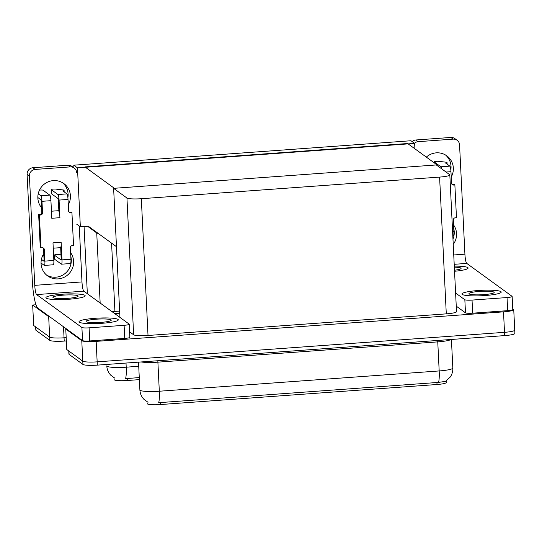 <?xml version="1.0" encoding="UTF-8"?>
<svg xmlns="http://www.w3.org/2000/svg" width="542" height="542" viewBox="0 0 542 542"><rect width="100%" height="100%" fill="white"/><g stroke="black" fill="none" stroke-linecap="round" stroke-linejoin="round"><path stroke-width="0.81" d="M139.375 379.63L127.316 380.504A11.172 1.538 177.2 0 1 114.369 379.881A11.172 1.538 177.2 0 1 114.193 379.63A11.172 1.538 177.2 0 1 114.193 379.617L114.193 379.63M87.343 293.717L84.064 226.556M76.673 224.151L80.352 226.82L87.594 226.299L96.733 232.938A12.419 1.707 -2.8 0 0 98.204 233.419M87.594 226.299L88.326 226.244L116.483 246.698M63.516 326.772L64.058 337.802L66.192 337.652L64.058 337.802A12.419 1.707 177.2 0 1 49.674 337.11L33.679 325.485L32.676 305.01L35.989 304.773M50.27 317.145A12.419 1.707 177.2 0 1 48.672 316.636L32.676 305.01M119.735 313.222L114.687 313.588M111.95 311.596A12.419 1.707 -2.8 0 0 114.918 311.433L119.626 311.088M73.787 165.188L77.465 167.857L414.65 143.413L410.971 140.744L73.787 165.188L73.915 167.824M414.65 143.413L414.915 148.813M77.465 167.857L80.352 226.82M437.082 165.506L437.048 164.897L114.355 188.291L84.938 166.909L407.631 143.522L437.048 164.897M446.161 380.979L446.235 382.537A11.172 1.538 177.2 0 1 437.028 384.502L160.412 404.549A11.172 1.538 177.2 0 1 147.465 403.925A11.172 1.538 177.2 0 1 147.295 403.675A11.172 1.538 177.2 0 1 147.295 403.668L147.295 403.675M514.548 329.861A12.419 1.707 177.2 0 1 514.737 330.139A12.419 1.707 177.2 0 1 504.507 332.327L97.154 361.853A12.419 1.707 177.2 0 1 82.77 361.162L66.774 349.536L65.772 329.062L66.585 329.001M512.759 308.811L513.545 309.387A12.419 1.707 177.2 0 1 513.741 309.665A12.419 1.707 177.2 0 1 503.511 311.853L96.158 341.379A12.419 1.707 177.2 0 1 81.774 340.688L65.772 329.062M113.624 188.338L126.943 198.02A12.419 1.707 -2.8 0 0 141.326 198.711L439.596 177.092A12.419 1.707 -2.8 0 0 449.826 174.91A12.419 1.707 -2.8 0 0 449.636 174.632L436.317 164.951L113.624 188.338L119.938 317.402M129.592 331.853L133.637 334.787A12.419 1.707 -2.8 0 0 148.02 335.478L446.29 313.859A12.419 1.707 -2.8 0 0 456.52 311.677L449.826 174.91M114.931 378.248L110.846 375.274C108.359 372.639 107.004 369.508 106.781 365.884A16.558 2.276 -2.8 0 0 106.781 365.884A16.558 2.276 -2.8 0 0 107.038 366.257A16.558 2.276 -2.8 0 0 126.211 367.185A14.485 2.419 85.9 0 1 125.568 378.634L139.274 377.584M66.354 340.925L64.22 341.081L64.058 337.802A12.419 1.707 177.2 0 1 49.674 337.11L35.847 327.063A12.419 1.707 177.2 0 1 35.657 326.785M64.22 341.081A12.419 1.707 177.2 0 1 49.837 340.39L36.009 330.342A12.419 1.707 177.2 0 1 35.819 330.064L35.664 326.928M148.027 402.299L143.942 399.325C141.455 396.69 140.1 393.56 139.883 389.935A16.558 2.276 -2.8 0 0 139.883 389.935A16.558 2.276 -2.8 0 0 140.134 390.308A16.558 2.276 -2.8 0 0 159.314 391.229A14.485 2.419 85.9 0 1 158.664 402.686L438.539 382.401L445.558 381.344L450.212 377.083C452.089 374.353 452.956 371.338 452.827 368.032L451.425 339.461M513.741 309.665L514.737 330.139A12.419 1.707 177.2 0 1 504.507 332.327L97.154 361.853A12.419 1.707 177.2 0 1 82.77 361.162L68.949 351.114A12.419 1.707 177.2 0 1 68.753 350.837M514.737 330.139L514.9 333.418A12.419 1.707 177.2 0 1 504.67 335.6L97.316 365.132A12.419 1.707 177.2 0 1 82.933 364.434L69.105 354.387A12.419 1.707 177.2 0 1 68.915 354.109L68.759 350.979M58.861 210.188L58.712 210.946M62.669 182.803A16.558 16.165 -54 0 1 67.886 197.695M41.592 207.755A16.558 16.165 -54 0 1 39.214 190.716A16.558 16.165 -54 0 1 53.333 180.608A16.558 16.165 -54 0 1 63.868 183.589A16.558 16.165 -54 0 1 68.285 204.808M117.973 319.387A19.661 2.703 -2.8 0 0 96.849 318.181A19.661 2.703 -2.8 0 0 79.003 321.752A19.661 2.703 -2.8 0 0 79.308 322.192A19.661 2.703 -2.8 0 0 100.433 323.398A19.661 2.703 -2.8 0 0 118.278 319.827A19.661 2.703 -2.8 0 0 117.973 319.387A19.661 2.703 -2.8 0 0 96.849 318.181A19.661 2.703 -2.8 0 0 79.003 321.752A19.661 2.703 -2.8 0 0 79.308 322.192A19.661 2.703 -2.8 0 0 100.433 323.398A19.661 2.703 -2.8 0 0 118.278 319.827A19.661 2.703 -2.8 0 0 117.973 319.387M84.877 295.336A19.661 2.703 -2.8 0 0 63.746 294.13A19.661 2.703 -2.8 0 0 45.901 297.7A19.661 2.703 -2.8 0 0 46.206 298.141A19.661 2.703 -2.8 0 0 67.33 299.347A19.661 2.703 -2.8 0 0 85.175 295.776A19.661 2.703 -2.8 0 0 84.877 295.336A19.661 2.703 -2.8 0 0 63.746 294.13A19.661 2.703 -2.8 0 0 45.901 297.7A19.661 2.703 -2.8 0 0 46.206 298.141A19.661 2.703 -2.8 0 0 67.33 299.347A19.661 2.703 -2.8 0 0 85.175 295.776A19.661 2.703 -2.8 0 0 84.877 295.336M124.104 325.308L89.098 327.842L89.742 340.945A6.206 0.854 177.2 0 1 82.547 340.6L37.832 308.107A24.837 4.146 -94.1 0 1 32.29 280.383L27.1 174.328A6.206 6.064 -54 0 1 32.906 167.742L35.223 169.429A6.206 6.064 126 0 0 29.417 176.014L34.763 285.343L81.977 281.921A8.279 1.382 -94.1 0 0 83.827 291.162L129.125 324.075A6.206 0.854 -2.8 0 1 129.22 324.218A6.206 0.854 -2.8 0 1 124.104 325.308L124.748 338.411L89.742 340.945M129.22 324.218L129.863 337.32A6.206 0.854 177.2 0 1 124.748 338.411M70.806 256.359A16.558 16.165 -54 0 1 64.701 273.805A16.558 16.165 -54 0 1 46.483 275.004M76.632 172.586A6.206 6.064 126 0 0 70.223 166.889L67.913 165.208L32.906 167.742M67.913 165.208A6.206 6.064 -54 0 1 71.862 166.326L74.173 168.006M70.223 166.889L35.223 169.429M70.629 252.694A16.558 16.165 -54 0 1 68.739 273.981A16.558 16.165 -54 0 1 47.608 275.898A16.558 16.165 -54 0 1 43.834 253.622M79.247 226.021L81.977 281.921M83.827 291.162L36.612 294.584L81.91 327.497A6.206 0.854 -2.8 0 0 89.098 327.842M36.612 294.584A8.279 1.382 85.9 0 1 34.763 285.343M445.599 155.046A16.558 16.165 -54 0 1 450.815 169.937M426.337 157.112A16.558 16.165 -54 0 1 436.263 152.851A16.558 16.165 -54 0 1 446.798 155.832A16.558 16.165 -54 0 1 451.215 177.051M500.903 291.63A19.661 2.703 -2.8 0 0 479.778 290.424A19.661 2.703 -2.8 0 0 461.933 293.994A19.661 2.703 -2.8 0 0 462.238 294.435A19.661 2.703 -2.8 0 0 483.362 295.641A19.661 2.703 -2.8 0 0 501.208 292.07A19.661 2.703 -2.8 0 0 500.903 291.63A19.661 2.703 -2.8 0 0 479.778 290.424A19.661 2.703 -2.8 0 0 461.933 293.994A19.661 2.703 -2.8 0 0 462.238 294.435A19.661 2.703 -2.8 0 0 483.362 295.641A19.661 2.703 -2.8 0 0 501.208 292.07A19.661 2.703 -2.8 0 0 500.903 291.63M467.807 267.579A19.661 2.703 -2.8 0 0 454.291 266.122A19.661 2.703 -2.8 0 1 467.807 267.579A19.661 2.703 -2.8 0 1 468.112 268.026A19.661 2.703 -2.8 0 0 467.807 267.579M507.034 297.551A6.206 0.854 -2.8 0 0 512.149 296.46L512.793 309.563A6.206 0.854 177.2 0 1 507.678 310.654L507.034 297.551L472.035 300.085L472.671 313.188A6.206 0.854 177.2 0 1 465.483 312.842L456.249 306.135M507.678 310.654L472.671 313.188M453.742 228.609A16.558 16.165 -54 0 1 452.97 239.11M412.123 141.577A6.206 6.064 -54 0 1 415.836 139.985L418.153 141.672A6.206 6.064 126 0 0 414.44 143.264M453.742 254.97L464.914 254.164L459.562 144.829A6.206 6.064 126 0 0 453.159 139.131L450.842 137.451L415.836 139.985M450.842 137.451A6.206 6.064 -54 0 1 454.792 138.569L457.109 140.249M453.159 139.131L418.153 141.672M453.559 224.937A16.558 16.165 -54 0 1 453.227 244.408M454.542 271.264A19.661 2.703 -2.8 0 0 468.112 268.026A19.661 2.703 -2.8 0 1 454.542 271.264M455.605 293.032L464.84 299.74A6.206 0.854 -2.8 0 0 472.035 300.085M512.149 296.46A6.206 0.854 -2.8 0 0 512.054 296.318L466.757 263.405L454.203 264.313M464.914 254.164A8.279 1.382 -94.1 0 0 466.757 263.405M51.375 193.589A2.642 0.366 -2.8 0 0 51.341 193.65A2.642 0.366 -2.8 0 0 51.382 193.711L58.157 198.629L58.922 211.373A6.206 1.037 85.9 0 1 59.932 217.688L51.788 218.284L50.928 200.675L41.971 201.319L42.533 212.789A2.066 2.019 -54 0 1 40.596 214.984L39.376 215.072L38.651 214.544L40.257 247.301L40.982 247.829L42.201 247.741A2.066 2.019 -54 0 1 44.336 249.638L44.898 261.108L53.854 260.458L52.987 242.85L61.131 242.26A6.206 1.037 85.9 0 1 60.69 247.525L61.199 260.052M59.071 200.086A4.966 0.827 -94.1 0 0 57.96 194.537L66.917 193.887A4.966 0.827 85.9 0 1 68.021 199.436L59.071 200.086L59.932 217.688M57.96 194.537L51.185 189.612A2.642 0.366 177.2 0 1 51.144 189.551A2.642 0.366 177.2 0 1 52.865 189.131A2.642 0.366 177.2 0 1 55.799 189.097L63.461 189.991A4.14 0.569 177.2 0 1 64.091 190.256A4.14 0.569 177.2 0 1 63.814 190.479L63.868 191.678M41.971 201.319A4.966 0.827 -94.1 0 0 40.867 195.777L49.817 195.127L43.042 190.201A2.642 0.366 177.2 0 0 39.498 190.1M49.817 195.127A4.966 0.827 85.9 0 1 50.928 200.675M61.131 242.26L61.991 259.869A4.966 0.827 -94.1 0 1 61.483 264.191A4.966 0.827 -94.1 0 1 61.361 264.15L54.586 259.225L54.383 255.133L61.165 260.058M53.854 260.458A4.966 0.827 85.9 0 1 53.34 264.781L44.39 265.431A4.966 0.827 -94.1 0 0 44.898 261.108M61.991 259.869L70.948 259.218L70.385 247.755A2.066 2.019 -54 0 1 72.323 245.56L73.543 245.472L71.937 212.708L71.219 212.186L69.993 212.274A2.066 2.019 -54 0 1 69.071 212.118M43.123 247.89A2.066 2.019 -54 0 1 43.611 249.117L44.105 261.291M37.832 197.525L41.063 199.869L41.809 212.261A2.066 2.019 -54 0 1 39.878 214.456L38.651 214.544M70.948 259.218A4.966 0.827 85.9 0 1 70.44 263.541L61.483 264.191M54.383 255.133A2.642 0.366 177.2 0 1 54.342 255.072A2.642 0.366 177.2 0 1 56.07 254.645A2.642 0.366 177.2 0 1 59.003 254.611L61.05 254.848M40.867 195.777L38.211 193.846M39.376 215.072L40.982 247.829M44.39 265.431A4.966 0.827 -94.1 0 1 44.268 265.39L41.036 263.039M41.416 259.367L44.071 261.291M71.937 212.708L70.717 212.796A2.066 2.019 -54 0 1 68.583 210.899L68.021 199.436M66.917 193.887L62.791 190.892L63.814 190.479M42.703 255.614A2.642 0.366 177.2 0 1 43.929 255.533M60.69 247.525A6.206 1.037 85.9 0 1 60.494 247.66L53.251 248.189M51.443 211.211L58.394 210.709A6.206 1.037 85.9 0 1 58.922 211.373M441.601 168.786A4.966 0.827 -94.1 0 0 440.89 166.78L434.115 161.855A2.642 0.366 177.2 0 1 434.074 161.801A2.642 0.366 177.2 0 1 435.802 161.374A2.642 0.366 177.2 0 1 438.735 161.34L446.391 162.234A4.14 0.569 177.2 0 1 447.021 162.498A4.14 0.569 177.2 0 1 446.743 162.722L446.804 163.921M452.597 231.556L453.878 231.461L453.315 219.998A2.066 2.019 -54 0 1 455.253 217.803L456.472 217.715L454.873 184.951L454.149 184.429L452.929 184.517A2.066 2.019 -54 0 1 452.001 184.361M453.878 231.461A4.966 0.827 85.9 0 1 453.369 235.784L452.807 235.824M454.873 184.951L453.647 185.046A2.066 2.019 -54 0 1 451.513 183.142L450.958 171.679L446.066 172.031M440.89 166.78L449.846 166.13L445.72 163.135L446.743 162.722M449.846 166.13A4.966 0.827 85.9 0 1 450.958 171.679M77.953 295.837A12.622 1.734 -2.8 0 0 64.39 295.065A12.622 1.734 -2.8 0 0 52.933 297.355A12.622 1.734 -2.8 0 0 53.13 297.639A12.622 1.734 -2.8 0 0 66.693 298.412A12.622 1.734 -2.8 0 0 78.15 296.122A12.622 1.734 -2.8 0 0 77.953 295.837M493.986 292.131A12.622 1.734 -2.8 0 0 480.422 291.359A12.622 1.734 -2.8 0 0 468.959 293.649A12.622 1.734 -2.8 0 0 469.155 293.933A12.622 1.734 -2.8 0 0 482.719 294.706A12.622 1.734 -2.8 0 0 494.182 292.416A12.622 1.734 -2.8 0 0 493.986 292.131M454.487 270.221A12.622 1.734 -2.8 0 0 461.079 268.365A12.622 1.734 -2.8 0 0 460.89 268.08A12.622 1.734 -2.8 0 0 454.338 267.165M111.056 319.888A12.622 1.734 -2.8 0 0 97.485 319.116A12.622 1.734 -2.8 0 0 86.029 321.406A12.622 1.734 -2.8 0 0 86.225 321.691A12.622 1.734 -2.8 0 0 99.789 322.463A12.622 1.734 -2.8 0 0 111.245 320.173A12.622 1.734 -2.8 0 0 111.056 319.888M96.733 232.938L100.162 303.032M48.672 316.636L49.837 340.39M111.577 243.141L114.918 311.433M127.316 380.504L127.214 378.458M81.774 340.688L82.933 364.434M96.158 341.379L97.316 365.132M503.511 311.853L504.67 335.6M141.326 198.711L148.02 335.478M126.943 198.02L133.637 334.787M439.596 177.092L446.29 313.859M437.028 384.502L436.927 382.462M160.412 404.549L160.31 402.51M126.015 363.052L126.211 367.185L138.725 366.277M36.009 330.342L35.847 327.063M437.74 340.451A4.14 0.691 -94.1 0 0 437.76 341.873L157.891 362.158A16.558 2.276 177.2 0 1 141.096 361.954M451.005 339.495A16.558 2.276 177.2 0 1 437.76 341.873L439.183 370.945A16.558 2.276 -2.8 0 0 452.827 368.032M139.883 389.922L138.522 362.144L139.883 389.935M438.539 382.401A14.485 2.419 -94.1 0 0 439.183 370.945L159.314 391.229L157.891 362.158A4.14 0.691 -94.1 0 1 157.864 360.742M69.105 354.387L68.949 351.114M29.417 176.014L27.1 174.328M82.547 340.6L81.91 327.497M465.483 312.842L464.84 299.74M51.382 193.711L51.185 189.612M42.533 212.789L41.809 212.261M40.596 214.984L39.878 214.456M44.336 249.638L43.611 249.117M70.717 212.796L69.993 212.274M434.162 162.796L434.115 161.855M453.647 185.046L452.929 184.517M54.546 259.164L54.342 255.072M64.173 191.895L64.091 190.256M51.341 193.65L51.144 189.551M447.103 164.138L447.021 162.498M434.122 162.769L434.074 161.801"/></g></svg>
